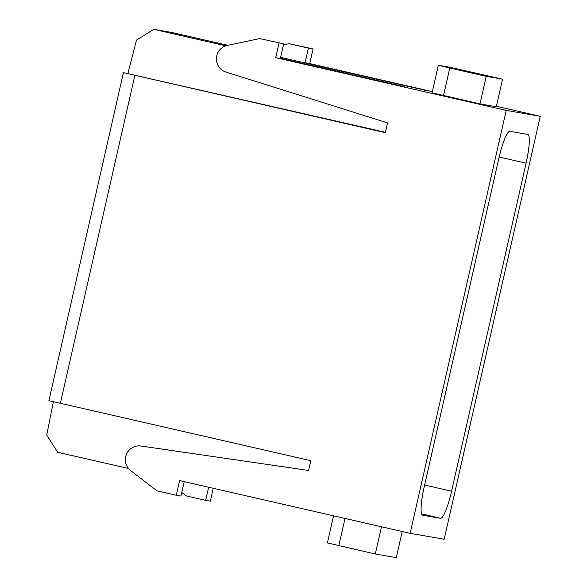 <?xml version="1.0" encoding="UTF-8"?>
<svg xmlns="http://www.w3.org/2000/svg" width="587" height="587" viewBox="0 0 587 587"><rect width="100%" height="100%" fill="white"/><g stroke="black" fill="none" stroke-linecap="round" stroke-linejoin="round"><path stroke-width="0.88" d="M443.515 95.571L449.781 68.004L486.249 76.347L479.99 103.914L432.083 92.827L438.35 65.26L449.781 68.004M438.35 65.26L450.002 67.285L502.567 79.179L486.249 76.347M333.563 515.819L327.399 542.924L375.306 554.003L396.284 557.65L402.22 531.521M345.017 518.438L338.831 545.661M381.491 526.781L375.306 554.003M479.99 103.914L496.301 106.746L502.567 79.179M208.634 487.247L205.648 500.366L210.315 501.173L213.235 488.296M205.648 500.366L186.299 495.942L181.765 492.442M280.615 57.379L425.494 90.317L305.071 62.78L309.731 63.587L313.062 48.934L289.046 43.695L283.455 44.876M305.071 62.78L308.395 48.119L313.062 48.934M308.395 48.119L289.046 43.695M280.403 58.304L404.296 86.634L280.359 58.487L283.69 43.827L259.674 38.595L227.264 45.441A13.758 13.567 99.9 0 0 225.892 72.04L387.559 122.903L385.343 132.677L123.431 72.649L385.424 132.317M280.359 58.487L275.699 57.673L279.03 43.02M283.69 43.827L259.674 38.595M410.137 533.334L444.168 539.24L540.253 116.314L506.221 110.4L410.137 533.334L179.615 480.606L176.283 495.267L156.927 490.835L130.681 470.576A13.758 13.567 -80.1 0 1 140.931 446.01L308.601 470.466L310.817 460.692L48.904 400.664L123.431 72.649M184.215 481.663L180.943 496.074L176.283 495.267M128.502 468.47L57.724 452.284L46.747 435.106L53.366 401.728M225.841 45.823L153.816 29.35L136.492 40.092L127.944 73.426M153.816 29.35L171.499 32.424L227.866 45.316M440.566 518.306A28.631 4.725 102.9 0 0 451.572 491.202L526.091 163.179A28.631 4.725 102.9 0 0 527.808 134.46A28.631 4.725 102.9 0 0 527.772 134.452L509.824 131.334A28.631 4.725 102.9 0 0 498.825 158.446L424.298 486.462A28.631 4.725 102.9 0 0 422.574 515.181A28.631 4.725 102.9 0 0 422.618 515.188L440.566 518.306L421.569 513.852M506.221 110.4L275.699 57.673M60.336 403.401L134.863 75.385M540.253 116.314L496.411 106.284M432.355 91.631L309.731 63.587M451.572 491.202L424.621 485.038M526.091 163.179L499.155 157.023"/></g></svg>
